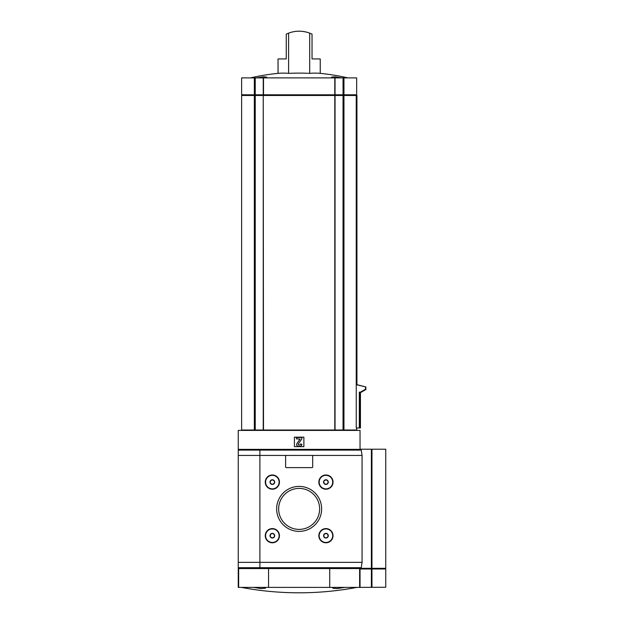 <?xml version="1.0" encoding="UTF-8"?>
<svg xmlns="http://www.w3.org/2000/svg" width="624" height="624" viewBox="0 0 624 624"><rect width="100%" height="100%" fill="white"/><g stroke="black" fill="none" stroke-linecap="round" stroke-linejoin="round"><path stroke-width="0.94" d="M344.9 587.387L337.077 588.557L332.849 588.221L334.448 587.387M263.843 587.387L265.442 588.221L261.214 588.557L253.383 587.387M332.506 77.891L331.547 77.134L334.698 76.775L341.64 77.891L334.706 76.775L331.547 77.134M288.6 73.367L288.6 33.134A29.773 29.773 0 0 1 309.691 33.134L312.039 34.133L312.039 58.945L320.237 58.945L320.237 73.367A215.748 107.874 90 0 0 309.691 73.367A215.748 215.748 0 0 0 288.6 73.367A215.748 107.874 -90 0 0 278.047 73.367A216.52 216.52 0 0 0 250.442 77.891M256.643 77.891L263.585 76.775L266.744 77.134L265.785 77.891M309.691 33.134L309.691 73.367M288.6 33.134L286.252 34.133L286.252 58.945L278.047 58.945L278.047 73.367M356.951 384.673L365.859 386.95L356.242 384.673L356.242 95.48L263.5 95.48L263.5 77.891L241.628 77.891L241.628 94.801L241.628 77.891M356.655 427.97L356.655 430.006L335.049 430.006L335.049 95.48M360.446 392.114L360.446 427.97L356.257 427.97L356.257 384.673M360.04 449.358L360.04 430.412L238.251 430.412L238.251 449.358L259.896 449.358L259.896 568.441L238.251 568.441L238.251 449.358M263.242 430.006L263.242 95.48L241.628 95.48L241.628 430.006L335.049 430.006M329.729 587.387L329.729 568.573L359.635 568.573L359.635 587.387L238.251 587.387L238.251 568.573L238.657 568.573L238.657 587.387M268.554 587.387L268.554 568.573L238.657 568.573M303.88 446.651L303.88 437.174L294.411 437.174L294.411 446.651L303.88 446.651M299.824 446.308A2.028 2.028 0 0 0 301.852 444.28L300.495 444.007A0.944 0.944 0 0 1 299.551 444.959L298.888 444.959A0.679 0.679 0 0 1 298.334 443.89L301.852 438.867L301.852 437.518L296.439 437.518L296.439 438.867L300.05 439.078L296.923 443.539A1.763 1.763 0 0 0 298.366 446.308L299.824 446.308M371.959 587.254L371.959 568.987L385.749 568.987L385.749 587.254L359.635 587.387M360.04 568.573L359.635 568.573M268.554 568.573L329.729 568.573M361.803 391.326L361.803 392.114L359.323 392.114L359.323 427.97M363.152 390.546L363.152 391.326L361.436 391.326L361.436 392.114M364.51 389.758L364.51 390.546L362.801 390.546L362.801 391.326M365.859 386.95L365.859 389.758L364.159 389.758L364.159 390.546M365.516 386.95L365.516 389.758M263.242 95.48L263.5 430.006M241.628 95.48L241.628 430.006M349.963 430.412L349.963 430.006M346.414 430.006L346.414 430.412M356.928 384.673L356.928 95.48L356.242 95.48M343.957 94.801L343.957 77.891L356.655 77.891L356.655 94.801L335.049 94.801L335.049 77.891L263.5 77.891M255.239 430.006L255.239 94.801L335.049 94.801M255.239 77.891L255.239 94.801L241.628 94.801M343.957 77.891L335.049 77.891M305.495 31.886L302.414 31.379M284.965 58.945L286.252 58.945M312.039 58.945L313.326 58.945M276.65 508.895A22.495 22.495 0 0 0 310.393 528.38A22.495 22.495 0 0 0 310.393 489.419A22.495 22.495 0 0 0 276.65 508.895M265.247 535.696A7.106 7.106 0 0 0 275.902 541.843A7.106 7.106 0 0 0 275.902 529.542A7.106 7.106 0 0 0 265.247 535.696M265.247 482.102A7.106 7.106 0 0 0 275.902 488.257A7.106 7.106 0 0 0 275.902 475.948A7.106 7.106 0 0 0 265.247 482.102M318.833 535.696A7.106 7.106 0 0 0 329.488 541.843A7.106 7.106 0 0 0 329.488 529.542A7.106 7.106 0 0 0 318.833 535.696M318.833 482.102A7.106 7.106 0 0 0 329.488 488.257A7.106 7.106 0 0 0 329.488 475.948A7.106 7.106 0 0 0 318.833 482.102M361.241 450.107L362.068 455.442L362.068 562.349L259.896 562.349L259.896 449.358L360.212 449.358L361.241 450.107L238.298 450.107L238.251 455.442L286.291 455.442A0.679 0.679 0 0 0 285.613 456.121L285.613 466.947A0.679 0.679 0 0 0 286.291 467.626L312 467.626A0.679 0.679 0 0 0 312.679 466.947L312.679 456.121A0.679 0.679 0 0 0 312 455.442L286.291 455.442M362.068 562.349L361.241 567.684L360.212 568.441L259.896 568.441L259.896 562.349L238.251 562.349M278.647 508.895A20.498 20.498 0 0 0 309.395 526.648A20.498 20.498 0 0 0 309.395 491.15A20.498 20.498 0 0 0 278.647 508.895M274.381 534.518L274.381 536.866L272.353 538.036L270.317 536.866L270.317 534.518L272.353 533.348L274.381 534.518L272.353 533.348L270.317 534.518L270.317 536.866L272.353 538.036L274.381 536.866L274.381 534.518M270.005 535.696A2.348 2.348 0 0 0 273.523 537.724A2.348 2.348 0 0 0 273.523 533.66A2.348 2.348 0 0 0 270.005 535.696M265.582 535.696A6.763 6.763 0 0 0 275.73 541.554A6.763 6.763 0 0 0 275.73 529.831A6.763 6.763 0 0 0 265.582 535.696M274.381 480.932L274.381 483.272L272.353 484.45L270.317 483.272L270.317 480.932L272.353 479.762L274.381 480.932L272.353 479.762L270.317 480.932L270.317 483.272L272.353 484.45L274.381 483.272L274.381 480.932M270.005 482.102A2.348 2.348 0 0 0 273.523 484.138A2.348 2.348 0 0 0 273.523 480.074A2.348 2.348 0 0 0 270.005 482.102M265.582 482.102A6.763 6.763 0 0 0 275.73 487.96A6.763 6.763 0 0 0 275.73 476.245A6.763 6.763 0 0 0 265.582 482.102M327.967 534.518L327.967 536.866L325.939 538.036L323.911 536.866L323.911 534.518L325.939 533.348L327.967 534.518L325.939 533.348L323.911 534.518L323.911 536.866L325.939 538.036L327.967 536.866L327.967 534.518M323.591 535.696A2.348 2.348 0 0 0 327.109 537.724A2.348 2.348 0 0 0 327.109 533.66A2.348 2.348 0 0 0 323.591 535.696M319.176 535.696A6.763 6.763 0 0 0 329.324 541.554A6.763 6.763 0 0 0 329.324 529.831A6.763 6.763 0 0 0 319.176 535.696M327.967 480.932L327.967 483.272L325.939 484.45L323.911 483.272L323.911 480.932L325.939 479.762L327.967 480.932L325.939 479.762L323.911 480.932L323.911 483.272L325.939 484.45L327.967 483.272L327.967 480.932M323.591 482.102A2.348 2.348 0 0 0 327.109 484.138A2.348 2.348 0 0 0 327.109 480.074A2.348 2.348 0 0 0 323.591 482.102M319.176 482.102A6.763 6.763 0 0 0 329.324 487.96A6.763 6.763 0 0 0 329.324 476.245A6.763 6.763 0 0 0 319.176 482.102M361.241 567.684L238.251 567.684L238.922 568.441L259.896 568.441M259.896 449.358L239.327 449.358L238.298 450.107M371.959 568.308L371.959 449.218L385.749 449.218L385.749 568.308L360.734 568.308M371.959 449.218L360.04 449.218M360.04 587.254L360.04 568.441M371.959 568.987L360.04 568.987M343.957 430.006L343.957 95.48M343.044 430.006L343.044 77.891M334.792 430.006L334.792 95.48M254.335 430.006L254.335 95.48M360.134 392.114L360.134 427.97M254.904 95.48L254.904 94.801M263.741 95.48L263.741 94.801M334.55 95.48L334.55 94.801M334.807 95.48L334.807 94.801M343.387 95.48L343.387 94.801M254.335 94.801L254.335 77.891M263.242 94.801L263.242 77.891M334.792 94.801L334.792 77.891M356.554 384.673L356.554 95.48M362.068 455.442L312 455.442M371.374 568.308L371.374 449.218M371.374 587.254L371.374 568.987M371.085 568.308L371.085 568.987M371.67 568.308L371.67 568.987M241.348 587.387A311.251 311.251 0 0 0 356.936 587.387M347.849 77.891A216.52 216.52 0 0 0 320.237 73.367M250.559 430.006L250.559 430.412M351.515 430.006L351.515 430.412M242.307 95.48L242.307 94.801M355.984 95.48L355.984 94.801M385.078 568.308L385.078 568.987"/></g></svg>
